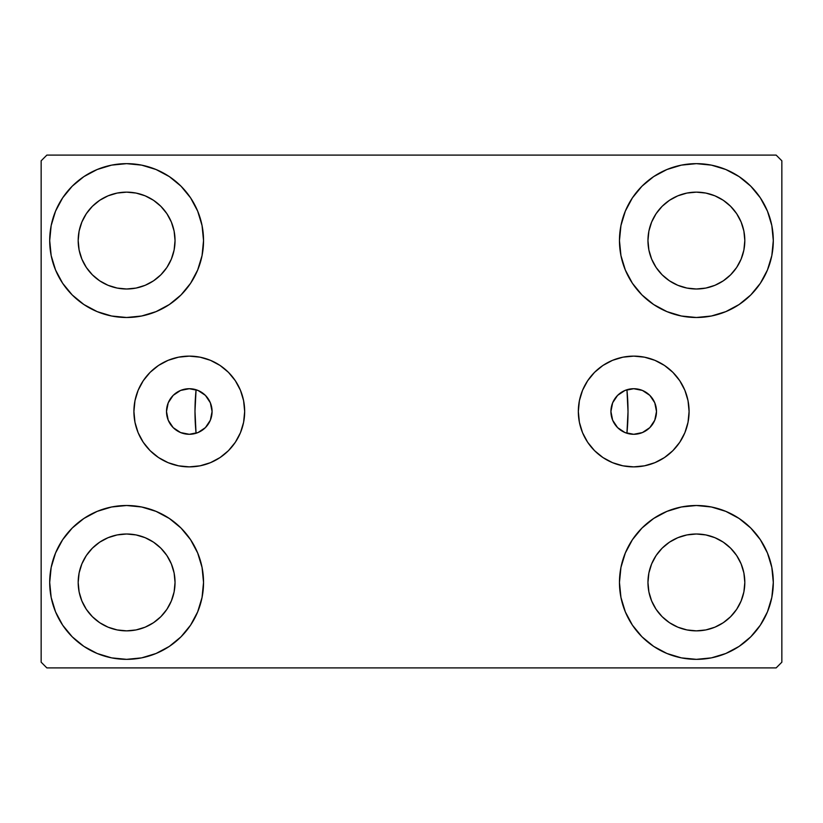 <?xml version="1.0" encoding="UTF-8"?>
<svg xmlns="http://www.w3.org/2000/svg" width="823" height="823" viewBox="0 0 823 823"><rect width="100%" height="100%" fill="white"/><g stroke="black" fill="none" stroke-linecap="round" stroke-linejoin="round"><path stroke-width="1.23" d="M610.923 411.5A22.787 22.787 0 0 1 633.71 388.713A22.787 22.787 0 0 1 656.497 411.5L654.769 420.224L649.831 427.621L642.434 432.559L633.71 434.287L624.986 432.559L617.589 427.621L612.651 420.224L610.923 411.521L612.651 402.776L617.589 395.379L624.986 390.441L633.71 388.713L642.434 390.441L649.831 395.379L654.769 402.776L656.497 411.5A22.787 22.787 0 0 1 633.71 434.287A22.787 22.787 0 0 1 610.923 411.5M166.503 411.5A22.787 22.787 0 0 1 189.29 388.713A22.787 22.787 0 0 1 212.077 411.5L210.349 402.776L205.411 395.379L198.014 390.441L189.29 388.713L180.566 390.441L173.169 395.379L168.231 402.776L166.503 411.5L168.231 420.224L173.169 427.621L180.566 432.559L189.29 434.287L198.014 432.559L205.411 427.621L210.349 420.224L212.077 411.5A22.787 22.787 0 0 1 189.29 434.287A22.787 22.787 0 0 1 166.503 411.5L166.503 411.5M578.332 411.5A55.378 55.378 0 0 1 633.71 356.122A55.378 55.378 0 0 1 689.088 411.5L688.028 422.302L684.88 432.692L679.757 442.27L672.875 450.665L664.48 457.547L654.902 462.67L644.512 465.818L633.71 466.878L622.908 465.818L612.518 462.67L602.94 457.547L594.545 450.665L587.663 442.27L582.54 432.692L579.392 422.302L578.332 411.5L579.392 400.698L582.54 390.308L587.663 380.73L594.545 372.335L602.94 365.453L612.518 360.33L622.908 357.182L633.71 356.122L644.512 357.182L654.902 360.33L664.48 365.453L672.875 372.335L679.757 380.73L684.88 390.308L688.028 400.698L689.088 411.5A55.378 55.378 0 0 1 633.71 466.878A55.378 55.378 0 0 1 578.332 411.5M133.912 411.5A55.378 55.378 0 0 1 189.29 356.122A55.378 55.378 0 0 1 244.668 411.5L243.608 422.302L240.46 432.692L235.337 442.27L228.455 450.665L220.06 457.547L210.482 462.67L200.092 465.818L189.29 466.878L178.488 465.818L168.098 462.67L158.52 457.547L150.125 450.665L143.243 442.27L138.12 432.692L134.972 422.302L133.912 411.5L134.972 400.698L138.12 390.308L143.243 380.73L150.125 372.335L158.52 365.453L168.098 360.33L178.488 357.182L189.29 356.122L200.092 357.182L210.482 360.33L220.06 365.453L228.455 372.335L235.337 380.73L240.46 390.308L243.608 400.698L244.668 411.5A55.378 55.378 0 0 1 189.29 466.878A55.378 55.378 0 0 1 133.912 411.5M49.699 582.427A76.92 76.92 0 0 1 126.619 505.507A76.92 76.92 0 0 1 203.538 582.427L202.057 597.436L197.674 611.87L190.576 625.161L181.009 636.817L169.353 646.384L156.051 653.493L141.618 657.875L126.619 659.346L111.609 657.875L97.176 653.493L83.884 646.384L72.229 636.817L62.661 625.161L55.553 611.87L51.17 597.436L49.699 582.427L51.17 567.428L55.553 552.994L62.661 539.693L72.229 528.037L83.884 518.48L97.176 511.371L111.609 506.989L126.619 505.507L141.618 506.989L156.051 511.371L169.353 518.48L181.009 528.037L190.576 539.693L197.674 552.994L202.057 567.428L203.538 582.427A76.92 76.92 0 0 1 126.619 659.346A76.92 76.92 0 0 1 49.699 582.427L51.17 567.428M619.462 240.573A76.92 76.92 0 0 1 696.381 163.654A76.92 76.92 0 0 1 773.301 240.573L771.83 255.572L767.447 270.006L760.339 283.307L750.771 294.963L739.116 304.52L725.824 311.629L711.391 316.011L696.381 317.493L681.382 316.011L666.949 311.629L653.647 304.52L641.991 294.963L632.424 283.307L625.326 270.006L620.943 255.572L619.462 240.573L620.943 225.564L625.326 211.13L632.424 197.839L641.991 186.183L653.647 176.616L666.949 169.507L681.382 165.125L696.381 163.654L711.391 165.125L725.824 169.507L739.116 176.616L750.771 186.183L760.339 197.839L767.447 211.13L771.83 225.564L773.301 240.573A76.92 76.92 0 0 1 696.381 317.493A76.92 76.92 0 0 1 619.462 240.573M619.462 582.427A76.92 76.92 0 0 1 696.381 505.507A76.92 76.92 0 0 1 773.301 582.427L771.83 597.436L767.447 611.87L760.339 625.161L750.771 636.817L739.116 646.384L725.824 653.493L711.391 657.875L696.381 659.346L681.382 657.875L666.949 653.493L653.647 646.384L641.991 636.817L632.424 625.161L625.326 611.87L620.943 597.436L619.462 582.427L620.943 567.428L625.326 552.994L632.424 539.693L641.991 528.037L653.647 518.48L666.949 511.371L681.382 506.989L696.381 505.507L711.391 506.989L725.824 511.371L739.116 518.48L750.771 528.037L760.339 539.693L767.447 552.994L771.83 567.428L773.301 582.427A76.92 76.92 0 0 1 696.381 659.346A76.92 76.92 0 0 1 619.462 582.427M49.699 240.573A76.92 76.92 0 0 1 126.619 163.654A76.92 76.92 0 0 1 203.538 240.573L202.057 255.572L197.674 270.006L190.576 283.307L181.009 294.963L169.353 304.52L156.051 311.629L141.618 316.011L126.619 317.493L111.609 316.011L97.176 311.629L83.884 304.52L72.229 294.963L62.661 283.307L55.553 270.006L51.17 255.572L49.699 240.573L51.17 225.564L55.553 211.13L62.661 197.839L72.229 186.183L83.884 176.616L97.176 169.507L111.609 165.125L126.619 163.654L141.618 165.125L156.051 169.507L169.353 176.616L181.009 186.183L190.576 197.839L197.674 211.13L202.057 225.564L203.538 240.573A76.92 76.92 0 0 1 126.619 317.493A76.92 76.92 0 0 1 49.699 240.573L51.17 225.564M194.989 411.5A216.511 216.511 0 0 1 196.08 389.742L196.08 389.742A216.511 216.511 0 0 0 196.08 433.258A216.511 216.511 0 0 1 194.989 411.5M628.011 411.5A216.511 216.511 0 0 0 626.92 389.742L626.92 389.742A216.511 216.511 0 0 1 626.92 433.258L626.92 433.258A216.511 216.511 0 0 0 628.011 411.5A216.511 216.511 0 0 1 626.941 432.96M78.185 240.573A48.434 48.434 0 0 1 126.619 192.14A48.434 48.434 0 0 1 175.042 240.573A48.434 48.434 0 0 1 126.619 288.996A48.434 48.434 0 0 1 78.185 240.573L79.111 250.017L81.868 259.101L79.111 250.017L78.185 240.573L79.111 231.119L78.185 240.573M647.958 582.427A48.434 48.434 0 0 1 696.381 534.004A48.434 48.434 0 0 1 744.815 582.427A48.434 48.434 0 0 1 696.381 630.86A48.434 48.434 0 0 1 647.958 582.427L648.884 591.881L651.641 600.965L648.884 591.881L647.958 582.427L648.884 572.983L647.958 582.427M647.958 240.573A48.434 48.434 0 0 1 696.381 192.14A48.434 48.434 0 0 1 744.815 240.573A48.434 48.434 0 0 1 696.381 288.996A48.434 48.434 0 0 1 647.958 240.573L648.884 250.017L651.641 259.101L648.884 250.017L647.958 240.573L648.884 231.119L647.958 240.573M78.185 582.427A48.434 48.434 0 0 1 126.619 534.004A48.434 48.434 0 0 1 175.042 582.427A48.434 48.434 0 0 1 126.619 630.86A48.434 48.434 0 0 1 78.185 582.427L79.111 591.881L81.868 600.965L86.343 609.339L81.868 600.965L79.111 591.881L78.185 582.427L79.111 572.983L78.185 582.427M776.151 155.105L46.849 155.105L41.15 160.804L41.15 662.196L46.849 667.895L776.151 667.895L781.85 662.196L781.85 160.804L776.151 155.105L46.849 155.105L41.15 160.804L41.15 662.196L46.849 667.895L776.151 667.895L781.85 662.196L781.85 160.804L776.151 155.105M111.609 506.989L126.619 505.507L141.618 506.989M711.391 316.011L696.381 317.493L681.382 316.011M681.382 506.989L696.381 505.507L711.391 506.989M141.618 316.011L126.619 317.493L111.609 316.011M196.707 389.948L196.049 390.081L194.989 411.305L196.008 432.528L196.08 433.258L196.707 433.052M626.293 433.052L626.951 432.919L628.011 411.695L626.992 390.472L626.92 389.742L626.293 389.948M620.686 392.797L619.956 393.322M615.799 397.406L615.131 398.301M612.24 403.846L611.828 405.132M611.828 417.868L612.24 419.154M615.131 424.699L615.799 425.594M619.956 429.678L620.686 430.203M202.314 430.203L203.044 429.678M207.201 425.594L207.869 424.699M210.76 419.154L211.172 417.868M211.172 405.132L210.76 403.846M207.869 398.301L207.201 397.406M203.044 393.322L202.314 392.797M92.371 274.81L99.706 280.838L108.08 285.314L117.164 288.071L126.619 288.996L136.062 288.071L145.146 285.314L136.062 288.071L126.619 288.996L117.164 288.071L108.08 285.314L99.706 280.838L92.371 274.81L86.343 267.475L81.868 259.101M160.866 274.81L166.884 267.475L171.359 259.101L174.116 250.017L175.042 240.573L174.116 231.119L171.359 222.035L174.116 231.119L175.042 240.573L174.116 250.017L171.359 259.101L166.884 267.475L160.866 274.81L153.52 280.838L145.146 285.314M160.866 206.326L153.52 200.298L145.146 195.823L136.062 193.066L126.619 192.14L117.164 193.066L108.08 195.823L117.164 193.066L126.619 192.14L136.062 193.066L145.146 195.823L153.52 200.298L160.866 206.326L166.884 213.661L171.359 222.035M92.371 206.326L86.343 213.661L81.868 222.035L79.111 231.119L81.868 222.035L86.343 213.661L92.371 206.326L99.706 200.298L108.08 195.823M662.134 616.674L669.48 622.702L677.854 627.177L686.938 629.934L696.381 630.86L705.836 629.934L714.92 627.177L705.836 629.934L696.381 630.86L686.938 629.934L677.854 627.177L669.48 622.702L662.134 616.674L656.116 609.339L651.641 600.965M730.629 616.674L736.657 609.339L741.132 600.965L743.889 591.881L744.815 582.427L743.889 572.983L741.132 563.899L743.889 572.983L744.815 582.427L743.889 591.881L741.132 600.965L736.657 609.339L730.629 616.674L723.294 622.702L714.92 627.177M730.629 548.19L723.294 542.162L714.92 537.686L705.836 534.929L696.381 534.004L686.938 534.929L677.854 537.686L686.938 534.929L696.381 534.004L705.836 534.929L714.92 537.686L723.294 542.162L730.629 548.19L736.657 555.525L741.132 563.899M662.134 548.19L656.116 555.525L651.641 563.899L648.884 572.983L651.641 563.899L656.116 555.525L662.134 548.19L669.48 542.162L677.854 537.686M760.339 283.307L757.921 286.723M662.134 274.81L669.48 280.838L677.854 285.314L686.938 288.071L696.381 288.996L705.836 288.071L714.92 285.314L705.836 288.071L696.381 288.996L686.938 288.071L677.854 285.314L669.48 280.838L662.134 274.81L656.116 267.475L651.641 259.101M730.629 274.81L736.657 267.475L741.132 259.101L743.889 250.017L744.815 240.573L743.889 231.119L741.132 222.035L743.889 231.119L744.815 240.573L743.889 250.017L741.132 259.101L736.657 267.475L730.629 274.81L723.294 280.838L714.92 285.314M730.629 206.326L723.294 200.298L714.92 195.823L705.836 193.066L696.381 192.14L686.938 193.066L677.854 195.823L686.938 193.066L696.381 192.14L705.836 193.066L714.92 195.823L723.294 200.298L730.629 206.326L736.657 213.661L741.132 222.035M662.134 206.326L656.116 213.661L651.641 222.035L648.884 231.119L651.641 222.035L656.116 213.661L662.134 206.326L669.48 200.298L677.854 195.823M62.661 539.693L65.079 536.277M92.371 616.674L99.706 622.702L108.08 627.177L117.164 629.934L126.619 630.86L136.062 629.934L145.146 627.177L136.062 629.934L126.619 630.86L117.164 629.934L108.08 627.177L99.706 622.702L92.371 616.674L86.343 609.339M160.866 616.674L166.884 609.339L171.359 600.965L174.116 591.881L175.042 582.427L174.116 572.983L171.359 563.899L174.116 572.983L175.042 582.427L174.116 591.881L171.359 600.965L166.884 609.339L160.866 616.674L153.52 622.702L145.146 627.177M160.866 548.19L153.52 542.162L145.146 537.686L136.062 534.929L126.619 534.004L117.164 534.929L108.08 537.686L117.164 534.929L126.619 534.004L136.062 534.929L145.146 537.686L153.52 542.162L160.866 548.19L166.884 555.525L171.359 563.899M92.371 548.19L86.343 555.525L81.868 563.899L79.111 572.983L81.868 563.899L86.343 555.525L92.371 548.19L99.706 542.162L108.08 537.686M62.661 283.307L65.079 286.723M760.339 539.693L757.921 536.277M771.83 597.436L773.301 582.427M771.83 255.572L773.301 240.573M189.29 356.122L200.092 357.182M189.29 466.878L178.488 465.818M633.71 466.878L644.512 465.818M633.71 356.122L622.908 357.182M195.123 389.464L196.08 389.742A216.511 216.511 0 0 0 196.08 433.258L195.123 433.536M191.985 434.133L190.175 434.277M186.687 434.143L185.226 433.927M180.484 432.517L179.877 432.25M176.163 430.131L174.826 429.112M172.429 426.839L171.235 425.409M169.476 422.755L168.633 421.119M167.429 417.95L167.038 416.417M167.038 406.583L167.429 405.05M168.633 401.881L169.476 400.245M171.235 397.591L172.429 396.161M174.826 393.888L176.163 392.869M179.877 390.75L180.484 390.483M185.226 389.073L186.687 388.857M190.175 388.723L191.985 388.868M627.877 433.536L626.92 433.258A216.511 216.511 0 0 0 626.92 389.742L627.877 389.464M631.015 388.868L632.825 388.723M636.313 388.857L637.774 389.073M642.516 390.483L643.123 390.75M646.837 392.869L648.174 393.888M650.571 396.161L651.765 397.591M653.524 400.245L654.367 401.881M655.571 405.05L655.962 406.583M655.962 416.417L655.571 417.95M654.367 421.119L653.524 422.755M651.765 425.409L650.571 426.839M648.174 429.112L646.837 430.131M643.123 432.25L642.516 432.517M637.774 433.927L636.313 434.143M632.825 434.277L631.015 434.133"/></g></svg>

